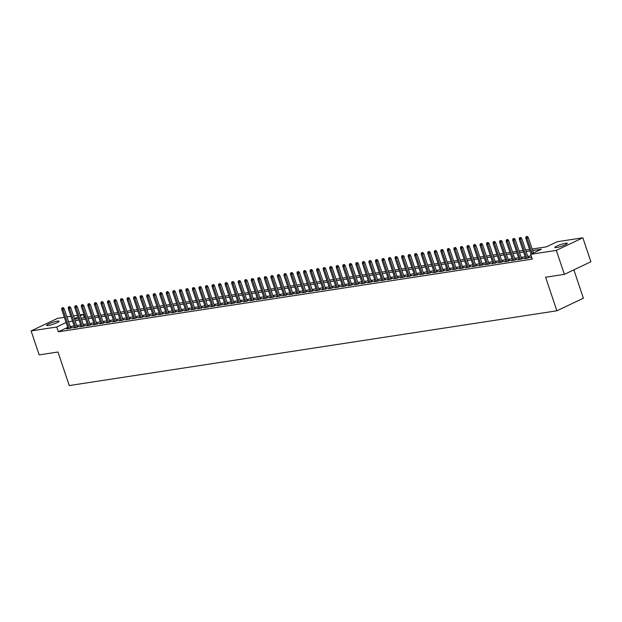 <?xml version="1.0" encoding="UTF-8"?>
<svg xmlns="http://www.w3.org/2000/svg" width="622" height="622" viewBox="0 0 622 622"><rect width="100%" height="100%" fill="white"/><g stroke="black" fill="none" stroke-linecap="round" stroke-linejoin="round"><path stroke-width="0.93" d="M556.496 247.579A6.539 0.941 161.4 0 1 554.878 247.486A6.539 0.941 161.4 0 1 558.696 245.27A6.539 0.941 161.4 0 1 565.662 243.225A6.539 0.941 161.4 0 1 567.28 243.311A6.539 0.941 161.4 0 1 563.462 245.535A6.539 0.941 161.4 0 1 556.496 247.579M48.267 325.508A6.539 0.941 161.4 0 1 46.658 325.415A6.539 0.941 161.4 0 1 50.475 323.191A6.539 0.941 161.4 0 1 57.442 321.146A6.539 0.941 161.4 0 1 59.059 321.24A6.539 0.941 161.4 0 1 55.241 323.463A6.539 0.941 161.4 0 1 48.267 325.508M573.857 269.862L583.397 298.21L556.884 310.798L69.252 385.57L57.963 352.013L39.163 354.89L31.1 330.927L57.613 318.34L64.346 317.306M66.951 316.909L70.885 316.303M73.489 315.906L77.423 315.3M80.02 314.903L83.27 314.405L80.324 315.805M84.374 317.687L83.27 314.405M532.152 249.025L546.427 246.841L557.18 241.74L582.837 237.806L556.317 250.394L530.659 254.328L541.412 249.22L532.673 250.565M556.317 250.394L564.387 274.356L590.9 261.769L582.837 237.806M531.639 257.22L530.605 257.702L531.74 257.531M525.567 257.998L524.074 258.705L527.992 258.107L529.781 257.251L528.132 257.508M519.028 259.001L517.535 259.708L521.454 259.11L523.25 258.254L521.601 258.511M512.497 260.004L510.996 260.711L514.923 260.113L516.711 259.257L515.063 259.514M505.958 261.007L504.458 261.714L508.384 261.116L510.172 260.26L508.524 260.517M499.419 262.01L497.927 262.717L501.845 262.119L503.641 261.263L501.985 261.52M492.881 263.005L491.388 263.72L495.306 263.114L497.102 262.266L495.454 262.523M486.35 264.008L484.849 264.723L488.775 264.117L490.564 263.269L488.915 263.518M479.811 265.011L478.318 265.726L482.237 265.12L484.025 264.272L482.377 264.521M473.272 266.014L471.779 266.729L475.698 266.123L477.494 265.275L475.846 265.524M466.733 267.017L465.24 267.724L469.167 267.126L470.955 266.278L469.307 266.527M460.202 268.02L458.702 268.727L462.628 268.129L464.416 267.281L462.768 267.53M453.663 269.023L452.171 269.73L456.089 269.132L457.885 268.284L456.229 268.533M447.125 270.026L445.632 270.733L449.55 270.135L451.347 269.279L449.698 269.536M440.594 271.029L439.093 271.736L443.019 271.138L444.808 270.282L443.159 270.539M434.055 272.032L432.554 272.739L436.481 272.141L438.269 271.285L436.621 271.542M427.516 273.035L426.023 273.742L429.942 273.144L431.738 272.288L430.082 272.545M420.977 274.03L419.485 274.745L423.403 274.139L425.199 273.291L423.551 273.548M414.446 275.033L412.946 275.748L416.872 275.142L418.66 274.294L417.012 274.543M407.908 276.036L406.415 276.751L410.333 276.145L412.122 275.297L410.473 275.546M401.369 277.039L399.876 277.754L403.795 277.148L405.591 276.3L403.942 276.549M394.83 278.042L393.337 278.749L397.264 278.151L399.052 277.303L397.404 277.552M388.299 279.045L386.798 279.752L390.725 279.154L392.513 278.306L390.865 278.555M381.76 280.048L380.267 280.755L384.186 280.157L385.982 279.309L384.326 279.558M375.221 281.051L373.729 281.758L377.647 281.16L379.443 280.304L377.795 280.561M368.69 282.054L367.19 282.761L371.116 282.163L372.905 281.307L371.256 281.564M362.152 283.057L360.651 283.764L364.578 283.165L366.366 282.31L364.717 282.567M355.613 284.06L354.12 284.767L358.039 284.168L359.835 283.313L358.186 283.57M349.074 285.055L347.581 285.77L351.5 285.164L353.296 284.316L351.648 284.573M342.543 286.058L341.043 286.773L344.969 286.167L346.757 285.319L345.109 285.576M336.004 287.061L334.512 287.776L338.43 287.17L340.218 286.322L338.57 286.571M329.466 288.064L327.973 288.779L331.891 288.173L333.687 287.325L332.039 287.574M322.927 289.067L321.434 289.774L325.36 289.176L327.149 288.328L325.5 288.577M316.396 290.07L314.895 290.777L318.822 290.179L320.61 289.331L318.962 289.58M309.857 291.073L308.364 291.78L312.283 291.182L314.079 290.334L312.423 290.583M303.318 292.076L301.825 292.783L305.744 292.185L307.54 291.329L305.892 291.586M296.787 293.079L295.287 293.786L299.213 293.187L301.001 292.332L299.353 292.589M290.249 294.082L288.756 294.789L292.674 294.19L294.463 293.335L292.814 293.592M283.71 295.085L282.217 295.792L286.136 295.193L287.932 294.338L286.283 294.595M277.171 296.088L275.678 296.795L279.605 296.189L281.393 295.341L279.745 295.598M270.64 297.083L269.139 297.798L273.066 297.192L274.854 296.344L273.206 296.601M264.101 298.086L262.608 298.801L266.527 298.195L268.315 297.347L266.667 297.596M257.562 299.089L256.07 299.804L259.988 299.198L261.784 298.35L260.136 298.599M251.031 300.092L249.531 300.799L253.457 300.201L255.245 299.353L253.597 299.602M244.493 301.095L242.992 301.802L246.918 301.203L248.707 300.356L247.058 300.605M237.954 302.098L236.461 302.805L240.38 302.206L242.176 301.359L240.52 301.608M231.415 303.101L229.922 303.808L233.841 303.209L235.637 302.354L233.989 302.611M224.884 304.104L223.384 304.811L227.31 304.212L229.098 303.357L227.45 303.614M218.345 305.107L216.853 305.814L220.771 305.215L222.559 304.36L220.911 304.617M211.807 306.11L210.314 306.817L214.232 306.218L216.028 305.363L214.38 305.62M205.268 307.113L203.775 307.82L207.701 307.214L209.49 306.366L207.841 306.623M198.737 308.108L197.236 308.823L201.163 308.217L202.951 307.369L201.303 307.626M192.198 309.111L190.705 309.826L194.624 309.22L196.42 308.372L194.764 308.621M185.659 310.114L184.166 310.829L188.085 310.222L189.881 309.375L188.233 309.624M179.128 311.117L177.628 311.824L181.554 311.225L183.342 310.378L181.694 310.627M172.589 312.12L171.089 312.827L175.015 312.228L176.803 311.381L175.155 311.63M166.051 313.123L164.558 313.83L168.476 313.231L170.272 312.384L168.624 312.633M159.512 314.126L158.019 314.833L161.938 314.234L163.734 313.379L162.085 313.636M152.981 315.129L151.48 315.836L155.407 315.237L157.195 314.382L155.547 314.639M146.442 316.132L144.949 316.839L148.868 316.24L150.656 315.385L149.008 315.642M139.903 317.134L138.411 317.842L142.329 317.243L144.125 316.388L142.477 316.645M133.365 318.137L131.872 318.845L135.798 318.239L137.586 317.391L135.938 317.648M126.834 319.133L125.333 319.848L129.259 319.242L131.048 318.394L129.399 318.651M120.295 320.136L118.802 320.851L122.721 320.244L124.517 319.397L122.861 319.646M113.756 321.139L112.263 321.854L116.182 321.247L117.978 320.4L116.33 320.649M107.225 322.142L105.724 322.849L109.651 322.25L111.439 321.403L109.791 321.652M100.686 323.145L99.193 323.852L103.112 323.253L104.9 322.406L103.252 322.655M94.147 324.148L92.655 324.855L96.573 324.256L98.369 323.409L96.721 323.658M87.609 325.15L86.116 325.858L90.042 325.259L91.831 324.404L90.182 324.661M81.078 326.153L79.577 326.861L83.504 326.262L85.292 325.407L83.643 325.664M74.539 327.156L73.046 327.864L76.965 327.265L78.753 326.41L77.105 326.667M67.728 327.343L58.367 331.783L532.276 259.117L530.659 254.328M531.172 255.836L527.751 256.357M525.147 256.754L521.213 257.36M518.616 257.757L514.674 258.363M512.077 258.76L508.135 259.366M505.538 259.763L501.604 260.369M498.999 260.766L495.065 261.372M492.468 261.769L488.527 262.375M485.93 262.772L481.988 263.37M479.391 263.775L475.457 264.373M472.852 264.778L468.918 265.376M466.321 265.781L462.379 266.379M459.782 266.776L455.848 267.382M453.244 267.779L449.309 268.385M446.713 268.782L442.771 269.388M440.174 269.785L436.232 270.391M433.635 270.788L429.701 271.394M427.096 271.791L423.162 272.397M420.565 272.794L416.623 273.4M414.027 273.797L410.092 274.395M407.488 274.8L403.554 275.398M400.957 275.803L397.015 276.401M394.418 276.806L390.476 277.404M387.879 277.801L383.945 278.407M381.34 278.804L377.406 279.41M374.809 279.807L370.868 280.413M368.271 280.81L364.329 281.416M361.732 281.813L357.798 282.419M355.193 282.816L351.259 283.422M348.662 283.819L344.72 284.425M342.123 284.822L338.189 285.428M335.585 285.825L331.65 286.423M329.054 286.828L325.112 287.426M322.515 287.83L318.573 288.429M315.976 288.833L312.042 289.432M309.437 289.829L305.503 290.435M302.906 290.832L298.964 291.438M296.367 291.835L292.426 292.441M289.829 292.838L285.895 293.444M283.29 293.841L279.356 294.447M276.759 294.844L272.817 295.45M270.22 295.847L266.286 296.453M263.681 296.849L259.747 297.448M257.15 297.852L253.208 298.451M250.612 298.855L246.67 299.454M244.073 299.858L240.139 300.457M237.534 300.854L233.6 301.46M231.003 301.857L227.061 302.463M224.464 302.86L220.53 303.466M217.925 303.863L213.991 304.469M211.387 304.866L207.453 305.472M204.856 305.868L200.914 306.475M198.317 306.871L194.383 307.478M191.778 307.874L187.844 308.473M185.247 308.877L181.305 309.476M178.708 309.88L174.766 310.479M172.17 310.883L168.235 311.482M165.631 311.879L161.697 312.485M159.1 312.882L155.158 313.488M152.561 313.885L148.627 314.491M146.022 314.887L142.088 315.494M139.491 315.89L135.549 316.497M132.952 316.893L129.011 317.5M126.414 317.896L122.48 318.503M119.875 318.899L115.941 319.498M113.344 319.902L109.402 320.501M106.805 320.905L102.863 321.504M100.266 321.908L96.332 322.507M93.728 322.904L89.793 323.51M87.197 323.906L83.255 324.513M80.658 324.909L76.724 325.516M74.119 325.912L70.185 326.519M68 328.159L66.507 328.867L70.426 328.268L72.222 327.413L70.574 327.67M564.387 274.356L545.595 277.241L556.884 310.798M58.367 331.783L56.758 326.993L31.1 330.927M66.111 322.546L56.758 326.993M530.068 250.961L526.134 251.568M523.537 251.964L519.595 252.563M516.999 252.967L513.064 253.566M510.46 253.97L506.526 254.569M503.929 254.973L499.987 255.572M497.39 255.969L493.448 256.575M490.851 256.972L486.917 257.578M484.313 257.974L480.378 258.581M477.782 258.977L473.84 259.584M471.243 259.98L467.309 260.587M464.704 260.983L460.77 261.59M458.173 261.986L454.231 262.593M451.634 262.989L447.692 263.588M445.095 263.992L441.161 264.591M438.557 264.995L434.623 265.594M432.026 265.998L428.084 266.597M425.487 266.993L421.545 267.6M418.948 267.996L415.014 268.603M412.409 268.999L408.475 269.606M405.878 270.002L401.936 270.609M399.34 271.005L395.405 271.612M392.801 272.008L388.867 272.615M386.27 273.011L382.328 273.618M379.731 274.014L375.789 274.621M373.192 275.017L369.258 275.616M366.653 276.02L362.719 276.619M360.122 277.023L356.181 277.622M353.584 278.018L349.65 278.625M347.045 279.021L343.111 279.628M340.506 280.024L336.572 280.631M333.975 281.027L330.033 281.634M327.436 282.03L323.502 282.637M320.898 283.033L316.963 283.64M314.367 284.036L310.425 284.643M307.828 285.039L303.886 285.646M301.289 286.042L297.355 286.641M294.75 287.045L290.816 287.644M288.219 288.048L284.277 288.647M281.68 289.051L277.746 289.65M275.142 290.046L271.208 290.653M268.611 291.049L264.669 291.656M262.072 292.052L258.13 292.659M255.533 293.055L251.599 293.662M248.994 294.058L245.06 294.665M242.463 295.061L238.521 295.668M235.925 296.064L231.983 296.671M229.386 297.067L225.452 297.666M222.847 298.07L218.913 298.669M216.316 299.073L212.374 299.672M209.777 300.076L205.843 300.675M203.238 301.071L199.304 301.678M196.707 302.074L192.766 302.681M190.169 303.077L186.227 303.684M183.63 304.08L179.696 304.687M177.091 305.083L173.157 305.69M170.56 306.086L166.618 306.693M164.021 307.089L160.087 307.696M157.483 308.092L153.548 308.691M150.944 309.095L147.01 309.694M144.413 310.098L140.471 310.697M137.874 311.101L133.94 311.7M131.335 312.096L127.401 312.703M124.804 313.099L120.862 313.706M118.266 314.102L114.324 314.709M111.727 315.105L107.793 315.712M105.188 316.108L101.254 316.715M98.657 317.111L94.715 317.718M92.118 318.114L88.184 318.721M85.579 319.117L81.645 319.716M79.048 320.12L75.106 320.719M72.51 321.123L68.568 321.722M74.593 319.187L78.528 318.588M81.124 318.184L85.066 317.585M87.663 317.181L91.605 316.582M94.202 316.178L98.136 315.579M100.741 315.183L104.675 314.577M107.272 314.18L111.214 313.574M113.81 313.177L117.745 312.571M120.349 312.174L124.283 311.568M126.888 311.171L130.822 310.565M133.419 310.168L137.361 309.562M139.958 309.165L143.892 308.559M146.497 308.162L150.431 307.563M153.028 307.159L156.969 306.56M159.566 306.156L163.508 305.558M166.105 305.153L170.039 304.555M172.644 304.158L176.578 303.552M179.175 303.155L183.117 302.549M185.714 302.152L189.648 301.546M192.252 301.149L196.187 300.543M198.783 300.146L202.725 299.54M205.322 299.143L209.264 298.537M211.861 298.14L215.795 297.534M218.4 297.137L222.334 296.538M224.931 296.134L228.873 295.536M231.47 295.131L235.411 294.533M238.008 294.128L241.942 293.53M244.547 293.133L248.481 292.527M251.078 292.13L255.02 291.524M257.617 291.127L261.551 290.521M264.156 290.124L268.09 289.518M270.687 289.121L274.629 288.515M277.225 288.118L281.167 287.512M283.764 287.115L287.698 286.509M290.303 286.112L294.237 285.506M296.834 285.109L300.776 284.511M303.373 284.106L307.315 283.508M309.911 283.103L313.846 282.505M316.45 282.108L320.384 281.502M322.981 281.105L326.923 280.499M329.52 280.102L333.454 279.496M336.059 279.099L339.993 278.493M342.59 278.096L346.532 277.49M349.129 277.093L353.071 276.487M355.667 276.09L359.602 275.484M362.206 275.087L366.14 274.481M368.737 274.084L372.679 273.486M375.276 273.081L379.21 272.483M381.815 272.078L385.749 271.48M388.353 271.075L392.288 270.477M394.884 270.08L398.826 269.474M401.423 269.077L405.357 268.471M407.962 268.074L411.896 267.468M414.493 267.071L418.435 266.465M421.032 266.068L424.974 265.462M427.571 265.065L431.505 264.459M434.109 264.062L438.043 263.456M440.64 263.059L444.582 262.461M447.179 262.056L451.113 261.458M453.718 261.053L457.652 260.455M460.249 260.05L464.191 259.452M466.788 259.055L470.73 258.449M473.326 258.052L477.261 257.446M479.865 257.049L483.799 256.443M486.396 256.046L490.338 255.44M492.935 255.043L496.877 254.437M499.474 254.04L503.408 253.434M506.013 253.037L509.947 252.431M512.544 252.034L516.485 251.436M519.082 251.031L523.016 250.433M525.621 250.028L529.555 249.43M77.968 316.917L74.399 318.612M70.721 328.128L64.175 308.667L62.884 309.282L69.33 328.432M62.495 307.937L63.211 307.595L61.835 308.038L62.495 307.937L62.884 309.282L61.71 309.461L68.156 328.61M64.175 308.667L63.211 307.595M61.835 308.038L61.71 309.461M77.26 327.125L70.714 307.665L69.423 308.279L75.868 327.429M69.026 306.934L69.742 306.592L68.373 307.035L69.026 306.934L69.423 308.279L68.249 308.458L74.694 327.615M70.714 307.665L69.742 306.592M68.373 307.035L68.249 308.458M83.799 326.122L77.252 306.662L75.962 307.276L82.407 326.426M75.565 305.931L76.281 305.589L74.912 306.032L75.565 305.931L75.962 307.276L74.78 307.455L81.225 326.612M77.252 306.662L76.281 305.589M74.912 306.032L74.78 307.455M90.338 325.119L83.783 305.659L82.493 306.273L88.946 325.423M82.104 304.928L82.819 304.586L81.451 305.029L82.104 304.928L82.493 306.273L81.319 306.452L87.764 325.609M83.783 305.659L82.819 304.586M81.451 305.029L81.319 306.452M96.869 324.116L90.322 304.656L89.032 305.27L95.477 324.427M88.635 303.925L89.358 303.583L87.982 304.026L88.635 303.925L89.032 305.27L87.858 305.449L94.303 324.606M90.322 304.656L89.358 303.583M87.982 304.026L87.858 305.449M103.407 323.113L96.861 303.653L95.57 304.267L102.016 323.424M95.174 302.922L95.889 302.587L94.521 303.023L95.174 302.922L95.57 304.267L94.396 304.446L100.842 323.603M96.861 303.653L95.889 302.587M94.521 303.023L94.396 304.446M109.946 322.11L103.392 302.65L102.109 303.264L108.555 322.421M101.713 301.919L102.428 301.584L101.059 302.02L101.713 301.919L102.109 303.264L100.927 303.443L107.373 322.6M103.392 302.65L102.428 301.584M101.059 302.02L100.927 303.443M116.477 321.107L109.931 301.647L108.64 302.261L115.086 321.418M108.251 300.924L108.967 300.582L107.598 301.017L108.251 300.924L108.64 302.261L107.466 302.44L113.912 321.597M109.931 301.647L108.967 300.582M107.598 301.017L107.466 302.44M123.016 320.105L116.47 300.644L115.179 301.258L121.624 320.416M114.782 299.921L115.498 299.579L114.129 300.014L114.782 299.921L115.179 301.258L114.005 301.437L120.45 320.594M116.47 300.644L115.498 299.579M114.129 300.014L114.005 301.437M129.555 319.102L123.008 299.648L121.718 300.255L128.163 319.413M121.321 298.918L122.036 298.576L120.668 299.019L121.321 298.918L121.718 300.255L120.536 300.442L126.989 319.591M123.008 299.648L122.036 298.576M120.668 299.019L120.536 300.442M136.094 318.099L129.539 298.646L128.249 299.252L134.702 318.41M127.86 297.915L128.575 297.573L127.207 298.016L127.86 297.915L128.249 299.252L127.075 299.439L133.52 318.588M129.539 298.646L128.575 297.573M127.207 298.016L127.075 299.439M142.625 317.103L136.078 297.643L134.787 298.257L141.233 317.407M134.391 296.912L135.114 296.57L133.738 297.013L134.391 296.912L134.787 298.257L133.613 298.436L140.059 317.585M136.078 297.643L135.114 296.57M133.738 297.013L133.613 298.436M149.163 316.1L142.617 296.64L141.326 297.254L147.772 316.404M140.93 295.909L141.645 295.567L140.277 296.01L140.93 295.909L141.326 297.254L140.152 297.433L146.598 316.582M142.617 296.64L141.645 295.567M140.277 296.01L140.152 297.433M155.702 315.097L149.156 295.637L147.865 296.251L154.31 315.401M147.468 294.906L148.184 294.564L146.815 295.007L147.468 294.906L147.865 296.251L146.683 296.43L153.129 315.587M149.156 295.637L148.184 294.564M146.815 295.007L146.683 296.43M162.241 314.094L155.687 294.634L154.396 295.248L160.849 314.398M154.007 293.903L154.722 293.561L153.354 294.004L154.007 293.903L154.396 295.248L153.222 295.427L159.667 314.584M155.687 294.634L154.722 293.561M153.354 294.004L153.222 295.427M168.772 313.091L162.225 293.631L160.935 294.245L167.38 313.402M160.538 292.9L161.261 292.558L159.885 293.001L160.538 292.9L160.935 294.245L159.761 294.424L166.206 313.581M162.225 293.631L161.261 292.558M159.885 293.001L159.761 294.424M175.311 312.088L168.764 292.628L167.474 293.242L173.919 312.399M167.077 291.897L167.792 291.562L166.424 291.998L167.077 291.897L167.474 293.242L166.292 293.421L172.745 312.578M168.764 292.628L167.792 291.562M166.424 291.998L166.292 293.421M181.849 311.086L175.295 291.625L174.012 292.239L180.458 311.397M173.616 290.894L174.331 290.56L172.963 290.995L173.616 290.894L174.012 292.239L172.83 292.418L179.276 311.575M175.295 291.625L174.331 290.56M172.963 290.995L172.83 292.418M188.38 310.083L181.834 290.622L180.543 291.236L186.989 310.394M180.155 289.891L180.87 289.557L179.494 289.992L180.155 289.891L180.543 291.236L179.369 291.415L185.815 310.572M181.834 290.622L180.87 289.557M179.494 289.992L179.369 291.415M194.919 309.08L188.373 289.619L187.082 290.233L193.528 309.391M186.686 288.896L187.401 288.554L186.032 288.989L186.686 288.896L187.082 290.233L185.908 290.412L192.353 309.569M188.373 289.619L187.401 288.554M186.032 288.989L185.908 290.412M201.458 308.077L194.911 288.624L193.621 289.23L200.066 308.388M193.224 287.893L193.94 287.551L192.571 287.994L193.224 287.893L193.621 289.23L192.439 289.417L198.892 308.566M194.911 288.624L193.94 287.551M192.571 287.994L192.439 289.417M207.997 307.074L201.442 287.621L200.152 288.227L206.605 307.385M199.763 286.89L200.478 286.548L199.11 286.991L199.763 286.89L200.152 288.227L198.978 288.414L205.423 307.563M201.442 287.621L200.478 286.548M199.11 286.991L198.978 288.414M214.528 306.071L207.981 286.618L206.691 287.224L213.136 306.382M206.294 285.887L207.017 285.545L205.641 285.988L206.294 285.887L206.691 287.224L205.517 287.411L211.962 306.56M207.981 286.618L207.017 285.545M205.641 285.988L205.517 287.411M221.067 305.075L214.52 285.615L213.229 286.229L219.675 305.379M212.833 284.884L213.548 284.542L212.18 284.985L212.833 284.884L213.229 286.229L212.055 286.408L218.501 305.558M214.52 285.615L213.548 284.542M212.18 284.985L212.055 286.408M227.605 304.072L221.059 284.612L219.768 285.226L226.214 304.376M219.372 283.881L220.087 283.539L218.719 283.982L219.372 283.881L219.768 285.226L218.586 285.405L225.032 304.562M221.059 284.612L220.087 283.539M218.719 283.982L218.586 285.405M234.144 303.07L227.59 283.609L226.299 284.223L232.745 303.373M225.91 282.878L226.626 282.536L225.257 282.979L225.91 282.878L226.299 284.223L225.125 284.402L231.571 303.559M227.59 283.609L226.626 282.536M225.257 282.979L225.125 284.402M240.675 302.067L234.129 282.606L232.838 283.22L239.283 302.378M232.441 281.875L233.164 281.533L231.788 281.976L232.441 281.875L232.838 283.22L231.664 283.399L238.109 302.556M234.129 282.606L233.164 281.533M231.788 281.976L231.664 283.399M247.214 301.064L240.667 281.603L239.377 282.217L245.822 301.375M238.98 280.872L239.695 280.538L238.327 280.973L238.98 280.872L239.377 282.217L238.195 282.396L244.648 301.553M240.667 281.603L239.695 280.538M238.327 280.973L238.195 282.396M253.753 300.061L247.198 280.6L245.915 281.214L252.361 300.372M245.519 279.869L246.234 279.535L244.866 279.97L245.519 279.869L245.915 281.214L244.734 281.393L251.179 300.55M247.198 280.6L246.234 279.535M244.866 279.97L244.734 281.393M260.284 299.058L253.737 279.597L252.446 280.211L258.892 299.369M252.058 278.866L252.773 278.532L251.397 278.967L252.058 278.866L252.446 280.211L251.272 280.39L257.718 299.547M253.737 279.597L252.773 278.532M251.397 278.967L251.272 280.39M266.822 298.055L260.276 278.594L258.985 279.208L265.431 298.366M258.589 277.871L259.304 277.529L257.936 277.964L258.589 277.871L258.985 279.208L257.811 279.387L264.257 298.544M260.276 278.594L259.304 277.529M257.936 277.964L257.811 279.387M273.361 297.052L266.815 277.599L265.524 278.205L271.969 297.363M265.127 276.868L265.843 276.526L264.474 276.969L265.127 276.868L265.524 278.205L264.342 278.392L270.788 297.541M266.815 277.599L265.843 276.526M264.474 276.969L264.342 278.392M279.9 296.049L273.346 276.596L272.055 277.202L278.508 296.36M271.666 275.865L272.382 275.523L271.013 275.966L271.666 275.865L272.055 277.202L270.881 277.389L277.326 296.538M273.346 276.596L272.382 275.523M271.013 275.966L270.881 277.389M286.431 295.046L279.884 275.593L278.594 276.199L285.039 295.357M278.197 274.862L278.92 274.52L277.544 274.963L278.197 274.862L278.594 276.199L277.42 276.386L283.865 295.536M279.884 275.593L278.92 274.52M277.544 274.963L277.42 276.386M292.97 294.05L286.423 274.59L285.133 275.204L291.578 294.354M284.736 273.859L285.451 273.517L284.083 273.96L284.736 273.859L285.133 275.204L283.959 275.383L290.404 294.533M286.423 274.59L285.451 273.517M284.083 273.96L283.959 275.383M299.509 293.048L292.962 273.587L291.671 274.201L298.117 293.351M291.275 272.856L291.99 272.514L290.622 272.957L291.275 272.856L291.671 274.201L290.49 274.38L296.935 293.537M292.962 273.587L291.99 272.514M290.622 272.957L290.49 274.38M306.04 292.045L299.493 272.584L298.202 273.198L304.648 292.348M297.814 271.853L298.529 271.511L297.16 271.954L297.814 271.853L298.202 273.198L297.028 273.377L303.474 292.534M299.493 272.584L298.529 271.511M297.16 271.954L297.028 273.377M312.578 291.042L306.032 271.581L304.741 272.195L311.187 291.353M304.345 270.85L305.068 270.508L303.692 270.951L304.345 270.85L304.741 272.195L303.567 272.374L310.013 291.531M306.032 271.581L305.068 270.508M303.692 270.951L303.567 272.374M319.117 290.039L312.571 270.578L311.28 271.192L317.725 290.35M310.883 269.847L311.599 269.513L310.23 269.948L310.883 269.847L311.28 271.192L310.098 271.371L316.551 290.528M312.571 270.578L311.599 269.513M310.23 269.948L310.098 271.371M325.656 289.036L319.102 269.575L317.811 270.189L324.264 289.347M317.422 268.844L318.137 268.51L316.769 268.945L317.422 268.844L317.811 270.189L316.637 270.368L323.082 289.525M319.102 269.575L318.137 268.51M316.769 268.945L316.637 270.368M332.187 288.033L325.64 268.572L324.35 269.186L330.795 288.344M323.961 267.841L324.676 267.507L323.3 267.942L323.961 267.841L324.35 269.186L323.176 269.365L329.621 288.522M325.64 268.572L324.676 267.507M323.3 267.942L323.176 269.365M338.726 287.03L332.179 267.569L330.888 268.183L337.334 287.341M330.492 266.846L331.207 266.504L329.839 266.939L330.492 266.846L330.888 268.183L329.714 268.362L336.16 287.519M332.179 267.569L331.207 266.504M329.839 266.939L329.714 268.362M345.264 286.027L338.718 266.574L337.427 267.18L343.873 286.338M337.031 265.843L337.746 265.501L336.378 265.944L337.031 265.843L337.427 267.18L336.245 267.359L342.691 286.517M338.718 266.574L337.746 265.501M336.378 265.944L336.245 267.359M351.803 285.024L345.249 265.571L343.958 266.177L350.411 285.335M343.569 264.84L344.285 264.498L342.916 264.941L343.569 264.84L343.958 266.177L342.784 266.364L349.23 285.514M345.249 265.571L344.285 264.498M342.916 264.941L342.784 266.364M358.334 284.021L351.788 264.568L350.497 265.174L356.942 284.332M350.1 263.837L350.824 263.495L349.447 263.938L350.1 263.837L350.497 265.174L349.323 265.361L355.768 284.511M351.788 264.568L350.824 263.495M349.447 263.938L349.323 265.361M364.873 283.026L358.326 263.565L357.036 264.179L363.481 283.329M356.639 262.834L357.355 262.492L355.986 262.935L356.639 262.834L357.036 264.179L355.862 264.358L362.307 283.508M358.326 263.565L357.355 262.492M355.986 262.935L355.862 264.358M371.412 282.023L364.857 262.562L363.575 263.176L370.02 282.326M363.178 261.831L363.893 261.489L362.525 261.932L363.178 261.831L363.575 263.176L362.393 263.355L368.838 282.512M364.857 262.562L363.893 261.489M362.525 261.932L362.393 263.355M377.943 281.02L371.396 261.559L370.106 262.173L376.551 281.323M369.717 260.828L370.432 260.486L369.064 260.929L369.717 260.828L370.106 262.173L368.932 262.352L375.377 281.509M371.396 261.559L370.432 260.486M369.064 260.929L368.932 262.352M384.482 280.017L377.935 260.556L376.644 261.17L383.09 280.328M376.248 259.825L376.963 259.483L375.595 259.926L376.248 259.825L376.644 261.17L375.47 261.349L381.916 280.506M377.935 260.556L376.963 259.483M375.595 259.926L375.47 261.349M391.02 279.014L384.474 259.553L383.183 260.167L389.629 279.325M382.787 258.822L383.502 258.488L382.133 258.923L382.787 258.822L383.183 260.167L382.001 260.346L388.455 279.503M384.474 259.553L383.502 258.488M382.133 258.923L382.001 260.346M397.559 278.011L391.005 258.55L389.714 259.164L396.167 278.322M389.325 257.819L390.041 257.485L388.672 257.92L389.325 257.819L389.714 259.164L388.54 259.343L394.986 278.5M391.005 258.55L390.041 257.485M388.672 257.92L388.54 259.343M404.09 277.008L397.544 257.547L396.253 258.161L402.698 277.319M395.856 256.816L396.579 256.482L395.203 256.917L395.856 256.816L396.253 258.161L395.079 258.34L401.524 277.498M397.544 257.547L396.579 256.482M395.203 256.917L395.079 258.34M410.629 276.005L404.082 256.544L402.792 257.158L409.237 276.316M402.395 255.821L403.11 255.479L401.742 255.914L402.395 255.821L402.792 257.158L401.618 257.337L408.063 276.495M404.082 256.544L403.11 255.479M401.742 255.914L401.618 257.337M417.168 275.002L410.621 255.549L409.33 256.155L415.776 275.313M408.934 254.818L409.649 254.476L408.281 254.919L408.934 254.818L409.33 256.155L408.149 256.334L414.594 275.492M410.621 255.549L409.649 254.476M408.281 254.919L408.149 256.334M423.706 273.999L417.152 254.546L415.861 255.152L422.307 274.31M415.473 253.815L416.188 253.473L414.82 253.916L415.473 253.815L415.861 255.152L414.687 255.339L421.133 274.489M417.152 254.546L416.188 253.473M414.82 253.916L414.687 255.339M430.237 272.996L423.691 253.543L422.4 254.149L428.846 273.307M422.004 252.812L422.727 252.47L421.351 252.913L422.004 252.812L422.4 254.149L421.226 254.336L427.672 273.486M423.691 253.543L422.727 252.47M421.351 252.913L421.226 254.336M436.776 272.001L430.23 252.54L428.939 253.154L435.384 272.304M428.542 251.809L429.258 251.467L427.889 251.91L428.542 251.809L428.939 253.154L427.757 253.333L434.21 272.483M430.23 252.54L429.258 251.467M427.889 251.91L427.757 253.333M443.315 270.998L436.761 251.537L435.478 252.151L441.923 271.301M435.081 250.806L435.797 250.464L434.428 250.907L435.081 250.806L435.478 252.151L434.296 252.33L440.741 271.487M436.761 251.537L435.797 250.464M434.428 250.907L434.296 252.33M449.846 269.995L443.299 250.534L442.009 251.148L448.454 270.298M441.62 249.803L442.335 249.461L440.959 249.904L441.62 249.803L442.009 251.148L440.835 251.327L447.28 270.484M443.299 250.534L442.335 249.461M440.959 249.904L440.835 251.327M456.385 268.992L449.838 249.531L448.548 250.145L454.993 269.303M448.151 248.8L448.866 248.458L447.498 248.901L448.151 248.8L448.548 250.145L447.373 250.324L453.819 269.481M449.838 249.531L448.866 248.458M447.498 248.901L447.373 250.324M462.923 267.989L456.377 248.528L455.086 249.142L461.532 268.3M454.69 247.797L455.405 247.463L454.037 247.898L454.69 247.797L455.086 249.142L453.904 249.321L460.35 268.479M456.377 248.528L455.405 247.463M454.037 247.898L453.904 249.321M469.462 266.986L462.908 247.525L461.617 248.139L468.071 267.297M461.229 246.794L461.944 246.46L460.575 246.895L461.229 246.794L461.617 248.139L460.443 248.318L466.889 267.476M462.908 247.525L461.944 246.46M460.575 246.895L460.443 248.318M475.993 265.983L469.447 246.522L468.156 247.136L474.602 266.294M467.76 245.791L468.483 245.457L467.106 245.892L467.76 245.791L468.156 247.136L466.982 247.315L473.428 266.473M469.447 246.522L468.483 245.457M467.106 245.892L466.982 247.315M482.532 264.98L475.986 245.519L474.695 246.133L481.14 265.291M474.298 244.796L475.014 244.454L473.645 244.889L474.298 244.796L474.695 246.133L473.521 246.312L479.966 265.47M475.986 245.519L475.014 244.454M473.645 244.889L473.521 246.312M489.071 263.977L482.524 244.524L481.234 245.13L487.679 264.288M480.837 243.793L481.552 243.451L480.184 243.894L480.837 243.793L481.234 245.13L480.052 245.309L486.497 264.467M482.524 244.524L481.552 243.451M480.184 243.894L480.052 245.309M495.61 262.974L489.055 243.521L487.765 244.127L494.21 263.285M487.376 242.79L488.091 242.448L486.723 242.891L487.376 242.79L487.765 244.127L486.591 244.314L493.036 263.464M489.055 243.521L488.091 242.448M486.723 242.891L486.591 244.314M502.141 261.971L495.594 242.518L494.303 243.124L500.749 262.282M493.907 241.787L494.63 241.445L493.254 241.888L493.907 241.787L494.303 243.124L493.129 243.311L499.575 262.461M495.594 242.518L494.63 241.445M493.254 241.888L493.129 243.311M508.679 260.976L502.133 241.515L500.842 242.129L507.288 261.279M500.446 240.784L501.161 240.442L499.793 240.885L500.446 240.784L500.842 242.129L499.66 242.308L506.114 261.458M502.133 241.515L501.161 240.442M499.793 240.885L499.66 242.308M515.218 259.973L508.664 240.512L507.373 241.126L513.826 260.276M506.984 239.781L507.7 239.439L506.331 239.882L506.984 239.781L507.373 241.126L506.199 241.305L512.645 260.462M508.664 240.512L507.7 239.439M506.331 239.882L506.199 241.305M521.749 258.97L515.203 239.509L513.912 240.123L520.357 259.273M513.523 238.778L514.238 238.436L512.862 238.879L513.523 238.778L513.912 240.123L512.738 240.302L519.183 259.46M515.203 239.509L514.238 238.436M512.862 238.879L512.738 240.302M528.288 257.967L521.741 238.506L520.451 239.12L526.896 258.27M520.054 237.775L520.769 237.433L519.401 237.876L520.054 237.775L520.451 239.12L519.277 239.299L525.722 258.457M521.741 238.506L520.769 237.433M519.401 237.876L519.277 239.299M533.489 252.983L528.28 237.503L526.989 238.117L532.199 253.597M526.593 236.772L527.308 236.43L525.94 236.873L526.593 236.772L526.989 238.117L525.808 238.296L531.134 254.103M528.28 237.503L527.308 236.43M525.94 236.873L525.808 238.296"/></g></svg>
